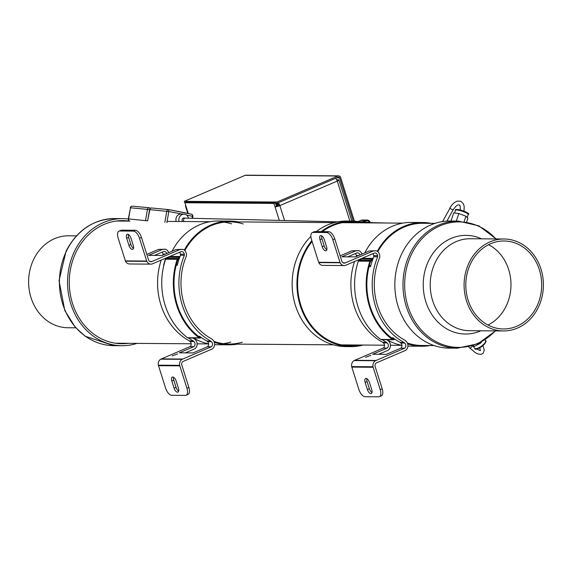 <?xml version="1.0" encoding="UTF-8"?>
<svg xmlns="http://www.w3.org/2000/svg" width="572" height="572" viewBox="0 0 572 572"><rect width="100%" height="100%" fill="white"/><g stroke="black" fill="none" stroke-linecap="round" stroke-linejoin="round"><path stroke-width="0.86" d="M273.938 203.417L275.418 202.781L276.505 206.22L279.844 205.598A3.668 0.651 162.5 0 1 275.025 206.857L273.938 203.417L184.892 202.76L185.979 206.199A3.668 0.651 162.5 0 1 185.45 206.034A3.668 0.651 162.5 0 1 185.786 205.598M275.418 202.781L186.372 202.123L184.892 202.76M336.708 179.78L338.367 179.794A3.668 0.651 162.5 0 1 338.889 179.951A3.668 0.651 162.5 0 1 337.251 181.074A3.668 1.737 -113.1 0 0 335.614 178.292M276.505 206.22L275.025 206.857L279.308 220.406M284.57 220.535L279.844 205.598A3.668 1.737 -113.1 0 0 278.207 202.817M278.921 205.591A1.83 0.865 -113.1 0 0 277.449 203.868L275.761 203.854M249.292 202.588L234.298 202.481M277.906 205.956L277.241 203.861M276.347 203.861L277.077 206.156M338.638 175.861A2.445 2.109 90.4 0 0 337.895 176.012L277.027 202.023L184.277 201.337L245.138 175.332A2.445 2.109 90.4 0 1 245.881 175.182L338.638 175.861A2.445 2.109 90.4 0 1 340.605 177.463L354.425 221.185M184.277 201.337L184.634 202.488L185.521 202.488M275.54 203.153L277.391 203.167L338.259 177.163A1.223 1.051 90.4 0 1 339.611 177.885L353.281 221.121M277.027 202.023L277.391 203.167M472.801 345.753L474.102 346.56L480.501 343.214L481.667 341.87M473.401 345.552L474.102 346.56M480.137 342.692L480.501 343.214M466.68 221.9L467.903 218.189L465.923 216.173L458.801 213.549L453.66 212.941L450.986 221.042M464.164 221.5L465.923 216.173M456.313 221.078L458.801 213.549M192.878 338.009A61.576 53.11 90.4 0 0 194.466 338.881L195.174 339.632A5.484 4.726 -89.6 0 1 194.745 348.848L185.314 352.867M198.455 336.357L199.714 336.365A63.992 55.191 90.4 0 0 206.907 341.019L207.472 341.627A3.067 2.646 -89.6 0 1 207.45 346.768L192.986 352.924L179.386 352.824L193.844 346.668A3.067 2.646 90.4 0 0 193.872 341.527L193.3 340.919A63.992 55.191 -89.6 0 1 188.467 337.973M135.321 230.266L133.369 231.102A7.636 3.618 66.9 0 1 139.496 238.295L146.804 261.34A5.427 4.676 90.4 0 0 150.858 264.135A5.427 4.676 90.4 0 0 152.345 263.864L181.109 251.608A3.203 2.76 -89.6 0 1 181.617 251.558A3.203 2.76 -89.6 0 1 184.313 254.218L184.384 255.305A63.992 55.191 90.4 0 0 210.768 341.048L211.34 341.656A3.067 2.646 -89.6 0 1 211.311 346.789L182.139 359.323A5.427 4.683 90.4 0 0 179.679 365.344L186.922 388.259A7.636 3.618 66.9 0 1 186.057 395.252L188.009 394.423A7.636 3.618 -113.1 0 0 188.874 387.423L181.689 364.686A3.017 2.603 -89.6 0 1 183.112 361.447L212.212 348.977A5.484 4.726 90.4 0 0 212.641 339.761L211.933 339.01A61.576 53.11 -89.6 0 1 186.501 255.777L186.386 253.939A5.613 4.841 90.4 0 0 182.84 249.328L179.83 249.585L152.045 261.461L149.8 261.44L151.952 261.461A3.01 2.595 -89.6 0 1 150.872 261.719A3.01 2.595 -89.6 0 1 148.67 260.267L141.456 237.459A7.636 3.618 -113.1 0 0 135.321 230.266L121.714 230.166A7.636 3.618 -113.1 0 0 120.985 230.309L119.026 231.145A7.636 3.618 66.9 0 1 119.762 231.002L121.714 230.166M176.433 264.221L177.484 264.228M168.468 257.014A61.576 53.11 90.4 0 0 168.268 257.507M210.768 341.048L206.907 341.019M184.384 255.305L180.516 255.276A63.992 55.191 90.4 0 0 177.213 265.294L176.162 265.286M163.885 265.193L163.606 265.193A63.992 55.191 -89.6 0 1 165.751 258.172M161.204 260.117A63.992 55.191 90.4 0 0 189.432 340.891L190.004 341.498A3.067 2.646 -89.6 0 1 189.983 346.639L160.803 359.166A5.427 4.683 90.4 0 0 158.344 365.186L165.587 388.102A7.636 3.618 66.9 0 0 171.722 395.295L185.321 395.395A7.636 3.618 66.9 0 0 186.057 395.252M193.3 340.919L189.432 340.891M211.34 341.656L207.472 341.627M193.872 341.527L190.004 341.498M211.311 346.789L207.45 346.768M182.84 249.328L175.969 249.556L162.133 255.462L148.534 255.362L162.362 249.456L165.372 249.199A5.613 4.841 -89.6 0 1 168.668 252.674M166.709 253.51A3.203 2.76 90.4 0 0 164.15 251.43A3.203 2.76 90.4 0 0 163.635 251.48L154.447 255.412M179.522 252.288A3.203 2.76 -89.6 0 1 180.452 254.19L180.516 255.276M165.38 254.075L162.984 254.061L163.041 255.076M162.048 252.159A3.203 2.76 -89.6 0 1 162.984 254.061M162.362 249.456L158.501 249.428L146.818 254.418M179.83 249.585L175.969 249.556M165.372 249.199L158.501 249.428M176.155 381.031L178.421 388.195A4.276 2.023 66.9 0 1 177.935 392.113A4.276 2.023 66.9 0 1 174.088 388.166L171.822 381.002A4.276 2.023 66.9 0 1 172.308 377.084A4.276 2.023 66.9 0 1 176.155 381.031M133.369 231.102L119.762 231.002M128.378 234.448A4.276 2.023 -113.1 0 0 128.621 237.366L130.888 244.53A4.276 2.023 -113.1 0 0 133.505 248.312M173.538 377.248A4.276 2.023 -113.1 0 0 173.781 380.166L176.047 387.33A4.276 2.023 -113.1 0 0 178.664 391.112M119.026 231.145A7.636 3.618 66.9 0 0 118.161 238.138L125.468 261.182A5.427 4.676 90.4 0 0 129.522 263.978L150.858 264.135M172.179 355.891L177.563 353.918L172.179 355.891M130.995 238.231L133.262 245.395A4.276 2.023 66.9 0 1 132.775 249.313A4.276 2.023 66.9 0 1 128.936 245.367L126.669 238.202A4.276 2.023 66.9 0 1 127.148 234.284A4.276 2.023 66.9 0 1 130.995 238.231M193.844 346.668L189.983 346.639M182.554 359.044L161.218 358.887M182.139 359.323L160.803 359.166M179.679 365.344L158.344 365.186M146.689 261.039L125.354 260.882M146.804 261.34L125.468 261.182M184.313 254.218L180.452 254.19M386.693 339.711A61.576 53.11 90.4 0 0 387.787 340.304L388.488 341.048A5.484 4.726 -89.6 0 1 388.066 350.271L378.628 354.29M391.305 337.773L393.036 337.787A63.992 55.191 90.4 0 0 400.221 342.442L400.793 343.043A3.067 2.646 -89.6 0 1 400.765 348.184L386.307 354.347L372.701 354.247L387.165 348.083A3.067 2.646 90.4 0 0 387.187 342.943L386.615 342.342A63.992 55.191 -89.6 0 1 382.203 339.675M328.643 231.681L326.683 232.518A7.636 3.618 66.9 0 1 332.818 239.711L340.118 262.762A5.427 4.676 90.4 0 0 344.172 265.558A5.427 4.676 90.4 0 0 345.667 265.286L374.424 253.031A3.203 2.76 -89.6 0 1 374.932 252.974A3.203 2.76 -89.6 0 1 377.634 255.641L377.699 256.728A63.992 55.191 90.4 0 0 404.082 342.471L404.654 343.071A3.067 2.646 -89.6 0 1 404.633 348.212L375.454 360.739A5.427 4.683 90.4 0 0 372.994 366.766L380.237 389.682A7.636 3.618 66.9 0 1 379.379 396.675L381.331 395.838A7.636 3.618 -113.1 0 0 382.196 388.846L375.003 366.109A3.017 2.603 -89.6 0 1 376.433 362.87L405.534 350.4A5.484 4.726 90.4 0 0 405.956 341.177L405.255 340.433A61.576 53.11 -89.6 0 1 379.815 257.2L379.701 255.362A5.613 4.841 90.4 0 0 376.154 250.75L373.151 251.008L345.359 262.877L343.114 262.863L345.266 262.884A3.01 2.595 -89.6 0 1 344.194 263.141A3.01 2.595 -89.6 0 1 341.992 261.69L334.77 238.882A7.636 3.618 -113.1 0 0 328.643 231.681L315.036 231.581A7.636 3.618 -113.1 0 0 314.3 231.724L312.348 232.561A7.636 3.618 66.9 0 1 313.077 232.418L315.036 231.581M369.283 265.637L370.806 265.651M361.783 258.43A61.576 53.11 90.4 0 0 361.504 259.145M404.082 342.471L400.221 342.442M377.699 256.728L373.838 256.699A63.992 55.191 90.4 0 0 370.527 266.709L369.012 266.702M358.766 260.439A63.992 55.191 -89.6 0 1 359.066 259.595M354.518 261.533A63.992 55.191 90.4 0 0 382.754 342.313L383.319 342.914A3.067 2.646 -89.6 0 1 383.297 348.055L354.118 360.582A5.427 4.683 90.4 0 0 351.658 366.609L358.909 389.525A7.636 3.618 66.9 0 0 365.036 396.718L378.643 396.818A7.636 3.618 66.9 0 0 379.379 396.675M386.615 342.342L382.754 342.313M404.654 343.071L400.793 343.043M387.187 342.943L383.319 342.914M404.633 348.212L400.765 348.184M376.154 250.75L369.283 250.979L355.455 256.885L341.849 256.785L355.677 250.879L358.687 250.622A5.613 4.841 -89.6 0 1 361.983 254.097M360.031 254.933A3.203 2.76 90.4 0 0 357.464 252.845A3.203 2.76 90.4 0 0 356.957 252.903L347.762 256.828M372.837 253.711A3.203 2.76 -89.6 0 1 373.766 255.612L373.838 256.699M358.701 255.498L356.299 255.484L356.363 256.499M355.369 253.582A3.203 2.76 -89.6 0 1 356.299 255.484M355.677 250.879L351.816 250.851L340.133 255.841M373.151 251.008L369.283 250.979M358.687 250.622L351.816 250.851M369.469 382.453L371.736 389.618A4.276 2.023 66.9 0 1 371.257 393.536A4.276 2.023 66.9 0 1 367.41 389.589L365.143 382.418A4.276 2.023 66.9 0 1 365.63 378.507A4.276 2.023 66.9 0 1 369.469 382.453M326.683 232.518L313.077 232.418M321.693 235.871A4.276 2.023 -113.1 0 0 321.936 238.781L324.202 245.953A4.276 2.023 -113.1 0 0 326.819 249.735M366.852 378.671A4.276 2.023 -113.1 0 0 367.095 381.588L369.362 388.753A4.276 2.023 -113.1 0 0 371.979 392.535M312.348 232.561A7.636 3.618 66.9 0 0 311.483 239.561L318.783 262.605A5.427 4.676 90.4 0 0 322.844 265.401L344.172 265.558M365.494 357.314L370.885 355.341L365.494 357.314M324.31 239.654L326.576 246.818A4.276 2.023 66.9 0 1 326.097 250.736A4.276 2.023 66.9 0 1 322.25 246.782L319.984 239.618A4.276 2.023 66.9 0 1 320.47 235.7A4.276 2.023 66.9 0 1 324.31 239.654M387.165 348.083L383.297 348.055M375.868 360.467L354.54 360.31M375.454 360.739L354.118 360.582M372.994 366.766L351.658 366.609M340.004 262.455L318.675 262.298M340.118 262.762L318.783 262.605M377.634 255.641L373.766 255.612M184.306 250.1A61.862 53.36 -89.6 0 1 229.908 221.099L218.311 221.014A61.862 53.36 90.4 0 0 172.072 251.222M229.908 221.099A61.862 53.36 -89.6 0 1 238.259 221.922M169.634 256.513A1.53 1.316 -89.6 0 1 168.94 257.207L166.388 258.337A1.53 1.316 90.4 0 0 165.623 259.209A65.065 56.12 90.4 0 0 187.58 337.73A1.53 1.316 90.4 0 0 188.281 337.973L199.871 338.059A1.53 1.316 -89.6 0 1 199.178 337.816A65.065 56.12 -89.6 0 1 177.22 259.295A1.53 1.316 -89.6 0 1 177.978 258.422L166.388 258.337M179.551 257.729L177.978 258.422M201.466 337.652L200.193 338.016A1.53 1.316 -89.6 0 1 199.871 338.059M193.558 338.009A61.862 53.36 90.4 0 0 208.644 343.836M214.593 344.63A61.862 53.36 90.4 0 0 217.403 344.737L229 344.823A61.862 53.36 -89.6 0 1 214.321 342.321M237.359 344.122A61.862 53.36 -89.6 0 1 229 344.823M242.342 342.17A61.104 52.703 -89.6 0 1 229 344.058A61.104 52.703 -89.6 0 1 213.935 341.391M230.752 342.085A61.104 52.703 -89.6 0 1 223.209 343.643M200.686 337.094L200.314 337.194A1.53 1.316 -89.6 0 1 199.285 336.994A64.3 55.463 -89.6 0 1 177.728 259.895A1.53 1.316 -89.6 0 1 178.485 259.016L179.2 258.701M184.827 250.572A61.104 52.703 -89.6 0 1 229.901 221.857A61.104 52.703 -89.6 0 1 243.214 223.945M224.102 222.186A61.104 52.703 -89.6 0 1 231.617 223.859M377.284 251.28A61.862 53.36 -89.6 0 1 422.758 222.515L411.168 222.429A61.862 53.36 90.4 0 0 364.793 252.895M362.391 258.172A61.862 53.36 90.4 0 0 362.333 258.315A1.53 1.316 -89.6 0 1 361.611 259.095L359.066 260.253A1.53 1.316 90.4 0 0 358.308 261.132A65.065 56.12 90.4 0 0 380.83 339.439A1.53 1.316 90.4 0 0 381.517 339.675L393.114 339.754A1.53 1.316 -89.6 0 1 392.421 339.525A65.065 56.12 -89.6 0 1 369.905 261.218A1.53 1.316 -89.6 0 1 370.656 260.339L359.066 260.253M422.758 222.515A61.862 53.36 -89.6 0 1 431.109 223.337M372.787 259.373L370.656 260.339M395.03 339.246L393.443 339.711A1.53 1.316 -89.6 0 1 393.114 339.754M386.894 339.711A61.862 53.36 90.4 0 0 401.973 345.345M407.907 346.074A61.862 53.36 90.4 0 0 410.253 346.153L421.85 346.239A61.862 53.36 -89.6 0 1 407.686 343.915M430.216 345.538A61.862 53.36 -89.6 0 1 421.85 346.239M434.134 345.567L421.857 345.474A61.104 52.703 -89.6 0 1 407.35 343M394.244 338.688L393.557 338.889A1.53 1.316 -89.6 0 1 392.528 338.703A64.3 55.463 -89.6 0 1 370.413 261.812A1.53 1.316 -89.6 0 1 371.171 260.925L372.436 260.353M377.835 251.694A61.104 52.703 -89.6 0 1 422.751 223.28L435.035 223.366M337.859 221.822L185.242 218.125A1.909 1.63 91.4 0 0 184.163 221.521M449.806 207.922L449.821 207.901A1.909 0.386 30.7 0 0 449.942 208.194L442.635 221.571M449.942 208.194C451.83 209.581 452.845 210.038 452.981 209.552M460.331 210.003L460.203 206.034L459.595 204.94L457.757 204.969L455.948 206.235L453.117 209.824L446.875 221.121M482.961 345.652L484.284 350.193L483.09 353.389L481.038 354.354L478.242 354.061L475.361 352.731L468.604 346.925M470.141 348.355L472.758 345.767M370.377 222.615A15.272 13.177 -89.6 0 1 369.977 221.886A3.818 3.296 -89.6 0 0 367.181 220.041A3.818 3.296 -89.6 0 0 365.78 220.392A15.272 13.177 -89.6 0 1 360.196 221.786A15.272 13.177 -89.6 0 1 358.501 221.643A62.784 54.147 -89.6 0 0 351.544 221.071L346.754 221.035A62.784 54.147 90.4 0 0 316.337 231.596M367.181 220.041L362.383 220.005A3.818 3.296 90.4 0 0 360.989 220.356A15.272 13.177 -89.6 0 1 357.714 221.528M310.882 236.415A62.784 54.147 90.4 0 0 295.467 305.605A62.784 54.147 90.4 0 0 345.831 346.596L350.622 346.632A62.784 54.147 -89.6 0 1 301.229 308.487A62.784 54.147 -89.6 0 1 311.84 240.698M363.084 345.045A62.784 54.147 -89.6 0 1 350.622 346.632M321.128 231.631A62.784 54.147 -89.6 0 1 351.544 221.071M359.802 345.023A62.019 53.489 -89.6 0 1 350.629 345.867A62.019 53.489 -89.6 0 1 301.902 308.365A62.019 53.489 -89.6 0 1 312.097 241.498M322.322 231.639A62.019 53.489 -89.6 0 1 351.544 221.836A62.019 53.489 -89.6 0 1 358.408 222.401L353.618 222.365A16.037 13.835 90.4 0 0 355.398 222.515L360.188 222.551A16.037 13.835 -89.6 0 1 358.408 222.401M355.005 344.988A62.019 53.489 -89.6 0 1 348.234 345.788M349.149 221.879A62.019 53.489 -89.6 0 1 353.618 222.365M369.576 222.594A16.037 13.835 -89.6 0 1 369.412 222.279A3.053 2.638 -89.6 0 0 367.174 220.806A3.053 2.638 -89.6 0 0 366.059 221.085A16.037 13.835 -89.6 0 1 360.188 222.551M364.364 221.836A3.053 2.638 -89.6 0 1 364.621 222.243A16.037 13.835 90.4 0 0 364.736 222.472M495.252 330.895A62.741 54.111 -89.6 0 1 432.904 339.818A62.741 54.111 -89.6 0 1 405.398 274.438A62.741 54.111 -89.6 0 1 441.534 225.218A62.741 54.111 -89.6 0 1 495.924 238.939M480.873 330.788A49.335 42.55 -89.6 0 1 438.796 322.908A49.335 42.55 -89.6 0 1 423.816 276.669A49.335 42.55 -89.6 0 1 481.545 238.831M495.552 330.895L477.899 343.765L457.321 348.184L449.17 348.119A63.542 54.812 -89.6 0 1 395.581 274.238A63.542 54.812 -89.6 0 1 450.107 221.035L458.251 221.092L478.771 225.811L496.224 238.939M466.316 277.82A43.994 37.945 -89.6 0 1 504.068 240.984A43.994 37.945 -89.6 0 1 541.684 285.256A43.994 37.945 -89.6 0 1 503.417 328.964A43.994 37.945 -89.6 0 1 466.316 277.82M464.628 277.492A45.982 39.654 -89.6 0 1 504.082 238.996A45.982 39.654 -89.6 0 1 543.4 285.264A45.982 39.654 -89.6 0 1 503.403 330.952A45.982 39.654 -89.6 0 1 464.628 277.492M128.3 218.99A63.542 54.812 90.4 0 0 122.83 218.626A63.542 54.812 90.4 0 0 74.61 251.101A63.542 54.812 90.4 0 0 121.893 345.717A63.542 54.812 90.4 0 0 136.965 343.386M129.279 221.121A61.561 53.096 90.4 0 0 122.816 220.613A61.561 53.096 90.4 0 0 76.105 252.073A61.561 53.096 90.4 0 0 121.907 343.729A61.561 53.096 90.4 0 0 128.378 343.322M76.448 235.857L68.597 235.8A45.982 39.654 90.4 0 0 33.705 259.295A45.982 39.654 90.4 0 0 67.918 327.749L75.776 327.813M488.588 244.68A43.837 37.809 -89.6 0 1 510.982 285.028A43.837 37.809 -89.6 0 1 487.995 325.039M115.265 343.2A61.104 52.703 90.4 0 0 116.817 343.236L191.184 343.779M129.587 221.121L117.71 221.035A61.104 52.703 90.4 0 0 116.159 221.049M129.923 221.214A1.988 1.709 -84.6 0 1 128.593 218.919L128.314 218.919A1.988 1.988 0 0 0 129.815 221.192A1.988 1.544 103.2 0 1 129.215 220.856M182.825 221.514A1.909 1.644 -84.6 0 1 184.07 218.018A1.909 1.644 -84.6 0 1 184.084 218.025M178.964 221.486A5.727 4.926 -84.6 0 1 184.284 214.193A5.727 4.926 -84.6 0 1 184.72 214.264A5.727 4.926 -84.6 0 1 188.495 218.204M176.069 221.464C175.461 217.074 177.148 214.557 181.124 213.914L184.284 214.193M186.415 215A39.718 1.83 9.9 0 1 192.435 216.338A1.988 1.544 -76.8 0 0 191.348 214.193A1.988 1.544 -76.8 0 0 191.241 214.178A37.731 1.737 -170.1 0 0 168.833 209.638M192.092 218.297L192.435 216.338L192.857 216.473A1.988 1.988 0 0 0 191.348 214.193L168.819 209.631L168.811 211.554A39.718 1.83 9.9 0 1 181.124 213.914M185.979 206.199L188.288 213.499M349.892 221.064L337.251 181.074L279.844 205.598M245.138 175.332L337.895 176.012M339.611 177.885L336.615 177.863M475.918 348.698A5.927 1.909 -35 0 0 481.61 346.639A5.927 1.909 -35 0 0 485.485 341.992M474.867 348.548A6.692 2.159 145 0 1 474.617 348.319L475.096 348.748C474.932 350.114 477.656 348.991 483.283 345.374C485.957 342.213 486.722 340.633 485.578 340.64A6.692 2.159 145 0 1 481.753 345.946A6.692 2.159 145 0 1 474.867 348.548M485.356 340.433A6.692 2.159 145 0 1 485.578 340.64L485.02 339.847M467.574 213.621A5.927 1.051 -161.7 0 0 462.405 210.632A5.927 1.051 -161.7 0 0 456.47 209.96M455.491 210.239A6.692 1.187 18.3 0 1 463.42 211.633A6.692 1.187 18.3 0 1 468.196 214.436C470.177 214.057 467.589 212.584 460.431 210.031C456.342 209.252 454.69 209.316 455.491 210.239L454.561 213.049M188.874 387.423L186.922 388.259M179.837 365.844L158.501 365.687M139.496 238.295L141.456 237.459M130.888 244.53L128.936 245.367M128.621 237.366L126.669 238.202M176.047 387.33L174.088 388.166M173.781 380.166L171.822 381.002M382.196 388.846L380.237 389.682M373.151 367.267L351.816 367.11M332.818 239.711L334.77 238.882M324.202 245.953L322.25 246.782M321.936 238.781L319.984 239.618M369.362 388.753L367.41 389.589M367.095 381.588L365.143 382.418M180.023 256.506L169.82 256.435M179.722 257.286L168.94 257.207M177.22 259.295L165.623 259.209M199.178 337.816L187.58 337.73M199.735 336.386L198.477 336.372M200.314 337.194L199.671 337.187M373.158 258.394L362.333 258.315M372.858 259.18L361.611 259.095M369.905 261.218L358.308 261.132M392.421 339.525L380.83 339.439M393.386 338.052L391.656 338.045M393.557 338.889L392.892 338.889M365.78 220.392L360.989 220.356M369.412 222.279L364.621 222.243M457.321 348.184A63.542 54.812 -89.6 0 1 403.725 274.303A63.542 54.812 -89.6 0 1 458.251 221.092M503.403 330.952L469.548 330.702A45.982 39.654 -89.6 0 1 430.766 277.248A45.982 39.654 -89.6 0 1 470.22 238.746L504.082 238.996M66.466 251.044A63.542 54.812 90.4 0 0 113.749 345.652L85.164 336.222L75.297 327.27L64.815 310.567L59.045 280.716L66.059 251.187C77.063 230.18 93.272 219.312 114.679 218.568A63.542 54.812 90.4 0 0 66.466 251.044M118.046 343.536A61.561 53.096 90.4 0 0 120.649 343.264M121.55 221.064A61.561 53.096 90.4 0 0 118.947 220.749M147.626 220.856L128.593 218.919L130.53 207.793L128.314 218.919M149.564 209.731L147.454 209.402L145.517 220.527M150.129 208.573A1.988 1.008 -78.6 0 0 149.528 207.8A1.988 1.008 -78.6 0 0 149.471 207.793A1.988 1.709 95.4 0 0 147.454 209.402L130.53 207.793A1.988 1.709 -84.6 0 1 132.547 206.177L149.163 207.765M130.252 207.793A1.988 1.988 0 0 1 132.397 206.156L149.321 207.765A1.988 1.988 0 0 1 149.528 207.8L149.578 207.815M168.497 209.602L151.88 208.022A1.988 1.709 -84.6 0 0 151.723 208.001A1.988 1.988 0 0 0 149.578 209.631L149.857 209.638A1.988 1.709 -84.6 0 1 151.723 208.001L168.647 209.609A1.988 1.988 0 0 1 168.819 209.631A1.988 1.709 95.4 0 0 166.788 211.247L164.843 222.372M166.874 222.68L168.811 211.554L149.857 209.638L147.64 220.756L149.578 209.631M351.894 221.078L338.889 179.951M185.45 206.034L187.773 213.392M344.072 188.438L344.68 190.362M472.829 345.767L474.617 348.319M467.195 217.474L468.196 214.436M393.322 338.002L391.591 337.995M183.755 217.989L185.185 218.125M386.965 223.016L362.076 222.408M352.266 222.172L346.846 222.043M442.22 221.636L442.428 221.271M449.821 207.901L452.195 204.619L454.583 202.431L457.192 201.108L460.853 201.251L463.449 203.882L464.199 206.606L464.006 211.19M479.765 347.826L480.423 350.672L476.555 348.963M113.749 345.652L121.893 345.717M114.679 218.568L122.83 218.626M402.802 223.13L342.371 222.687M334.298 222.63L229.901 221.857M209.945 221.714L167.095 221.4M401.901 345.331L390.454 345.245M384.498 345.202L341.477 344.887M333.404 344.823L229 344.058M208.651 343.908L197.133 343.822M192.857 216.473L192.535 218.304"/></g></svg>
